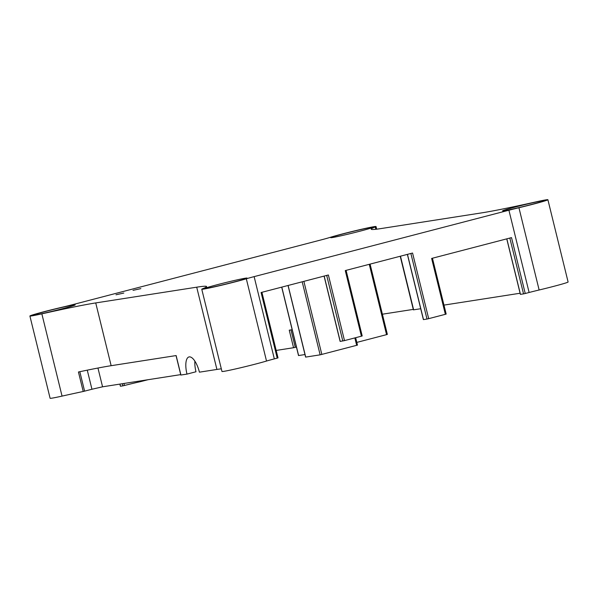 <?xml version="1.0" encoding="UTF-8"?>
<svg xmlns="http://www.w3.org/2000/svg" width="598" height="598" viewBox="0 0 598 598"><rect width="100%" height="100%" fill="white"/><g stroke="black" fill="none" stroke-linecap="round" stroke-linejoin="round"><path stroke-width="0.9" d="M520.103 293.237L443.963 305.107M420.723 308.732L413.39 309.854L400.226 256.25M194.873 361.125A16.737 6.264 -104.6 0 0 195.987 371.762L186.98 374.109L180.917 375.021M180.716 374.617L102.564 386.809L97.952 368.039M87.263 370.162L91.95 389.246L102.564 386.809M91.95 389.246L83.227 391.488A133.9 4.672 166.2 0 0 62.057 396.108L41.853 313.845A133.9 4.672 166.2 0 1 95.732 302.924L196.712 287.182A133.9 4.672 166.2 0 1 206.602 286.554A133.9 4.672 166.2 0 1 202.528 288.789A25.109 0.875 -13.8 0 0 201.765 289.208A25.109 0.875 -13.8 0 0 219.085 285.814A25.109 0.875 -13.8 0 0 246.316 278.78A18.075 0.628 -13.8 0 1 254.128 276.627L508.913 210.227A18.075 0.628 -13.8 0 1 518.929 207.73A25.109 0.875 -13.8 0 0 547.895 199.732A25.109 0.875 -13.8 0 0 535.943 201.892A133.9 4.672 166.2 0 1 482.063 212.813L381.083 228.556A133.9 4.672 166.2 0 1 371.194 229.184A133.9 4.672 166.2 0 1 375.26 226.948A25.109 0.875 -13.8 0 0 376.03 226.53A25.109 0.875 -13.8 0 0 357.223 230.275A25.109 0.875 -13.8 0 0 329.909 237.443A18.075 0.628 -13.8 0 1 320.976 239.94L74.003 304.307A18.075 0.628 -13.8 0 1 61.848 307.305A25.109 0.875 -13.8 0 0 29.9 316.006A25.109 0.875 -13.8 0 0 41.853 313.845M29.9 316.006L50.105 398.268A25.109 0.875 -13.8 0 0 62.057 396.108M362.104 335.964L361.401 336.196L345.278 270.573L412.56 253.036L428.684 318.659L445.361 314.316L431.636 258.433L511.514 237.615L525.238 293.498L529.118 292.482A18.075 0.628 -13.8 0 1 539.134 289.993A25.109 0.875 -13.8 0 0 568.1 281.994L547.895 199.732M525.238 293.498L523.542 293.887L509.825 238.056M520.462 294.336L523.542 293.887M382.391 314.204L413.278 309.39M83.227 391.488L78.443 372.001A133.9 4.672 166.2 0 1 111.146 365.692L176.133 355.563L180.925 375.058M221.32 368.817A133.9 4.672 166.2 0 0 216.917 369.444L199.411 372.173A16.737 6.264 -104.6 0 0 188.975 356.946A16.737 6.264 -104.6 0 0 186.98 374.109M515.506 206.968A21.558 0.755 -13.8 0 0 502.597 210.877A21.558 0.755 -13.8 0 0 523.691 206.452A21.558 0.755 -13.8 0 0 544.442 200.599A21.558 0.755 -13.8 0 0 515.506 206.968M218.15 284.469A21.535 0.755 -13.8 0 0 205.256 288.378A21.535 0.755 -13.8 0 0 226.328 283.953A21.535 0.755 -13.8 0 0 247.056 278.107A21.535 0.755 -13.8 0 0 218.15 284.469M343.648 233.766A21.535 0.755 -13.8 0 0 330.746 237.675A21.535 0.755 -13.8 0 0 351.826 233.25A21.535 0.755 -13.8 0 0 372.554 227.404A21.535 0.755 -13.8 0 0 343.648 233.766M46.278 311.266A21.535 0.755 -13.8 0 0 33.383 315.176A21.535 0.755 -13.8 0 0 54.463 310.751A21.535 0.755 -13.8 0 0 75.191 304.905A21.535 0.755 -13.8 0 0 46.278 311.266M115.997 294.784L123.816 293.057L115.997 294.784M133.025 290.344L140.844 288.617L133.025 290.344M324.176 276.074L340.217 341.398L344.5 340.606L328.377 274.975L261.094 292.512L277.218 358.135L278.018 357.896L261.909 292.302M407.47 254.359L423.496 319.594L426.987 319.055L410.878 253.477M288.116 285.47L305.713 357.088L320.139 354.838L302.192 281.8M357.38 345.136L320.139 354.838M119.877 384.11L120.4 386.233L122.822 385.867L122.298 383.729M201.765 289.208L221.97 371.47A25.109 0.875 -13.8 0 0 239.29 368.076A25.109 0.875 -13.8 0 0 266.521 361.043L246.316 278.78M122.822 385.867L124.436 385.493A18.075 0.628 -13.8 0 1 140.515 381.644L147.975 379.723M276.186 350.435L293.558 347.722L289.253 330.178L292.168 329.722M290.979 329.909L295.263 347.333L296.421 347.027M281.8 287.115L298.611 355.541L304.987 354.547M356.812 342.4L386.555 334.648L369.272 264.316M387.257 334.417L386.555 334.648M295.263 347.333L293.558 347.722M428.684 318.659L426.987 319.055M344.5 340.606L361.401 336.196M266.521 361.043A18.075 0.628 -13.8 0 1 274.333 358.89L277.218 358.135M446.063 314.077L445.361 314.316M413.637 309.839L400.466 256.191M216.917 369.444L196.712 287.182M111.146 365.692L95.732 302.924M342.796 340.995L326.687 275.416M356.677 345.367L354.846 337.907M303.881 281.359L321.836 354.45M375.836 229.281L375.26 226.948M120.497 386.226L119.974 384.095M520.469 294.366L506.827 238.834M539.134 289.993L518.929 207.73M84.602 391.167L79.826 371.709M141.786 381.337L141.636 380.717M140.515 381.644L140.336 380.919M124.436 385.493L123.936 383.475M274.333 358.89L254.128 276.627M529.118 292.482L508.913 210.227M423.391 319.601L407.373 254.389M340.12 341.398L324.079 276.097M520.38 294.373L506.745 238.856M376.68 229.184L376.03 226.53M370.087 264.107L387.355 334.409M355.653 337.698L357.477 345.128M288.027 285.493L305.608 357.096M298.514 355.541L281.703 287.137M346.093 270.356L362.201 335.956M432.444 258.224L446.168 314.07M176.036 355.578L180.828 375.058"/></g></svg>
